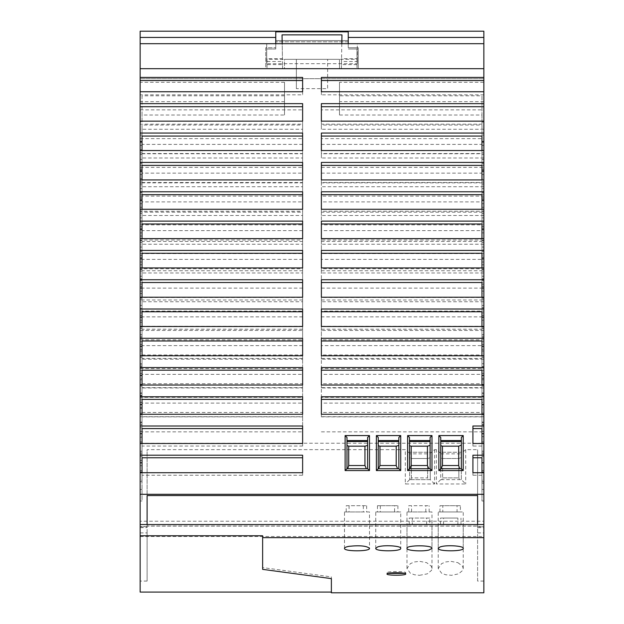 <?xml version="1.0" encoding="UTF-8"?>
<svg xmlns="http://www.w3.org/2000/svg" width="624" height="624" viewBox="0 0 624 624"><rect width="100%" height="100%" fill="white"/><g stroke="black" fill="none" stroke-linecap="round" stroke-linejoin="round"><path stroke-width="0.47" stroke-dasharray="3.12 2.34" d="M275.753 40.576L348.247 40.576L348.247 47.759L358.246 47.759L358.246 68.695L339.495 68.695L339.495 59.319L327.623 59.319L339.495 59.319L339.495 68.695L358.246 68.695L358.246 47.759L348.247 47.759L348.247 40.576L275.753 40.576L275.753 47.759L275.753 40.576M267.01 58.695L267.01 68.695L267.01 58.695L282.454 58.695L282.196 43.696M356.99 58.695L356.99 68.695L356.99 49.007L356.99 58.695L341.546 58.695L341.5 61.511L356.99 61.511M483.85 129.254L321.376 129.254L321.376 109.879L483.85 109.879L483.85 581.077L483.85 526.5L477.602 526.5L477.602 449.647L477.602 526.828L483.85 526.828M321.376 129.254L321.376 109.879M348.247 31.2L348.247 41.824L275.753 41.824L275.753 31.2M296.377 88.663L296.377 59.319L284.505 59.319L284.505 68.695L265.754 68.695L265.754 47.759L275.753 47.759L265.754 47.759L265.754 68.695L284.505 68.695L284.505 59.319L327.623 59.319L296.377 59.319L296.377 88.663L327.623 88.663L327.623 59.319L327.623 88.663M275.753 31.824L348.247 31.824L348.247 41.824L275.753 41.824L275.753 31.824L275.753 49.007L267.01 49.007L275.753 49.007L275.753 43.696M341.804 43.696L341.546 58.695M356.99 49.007L348.247 49.007L356.99 49.007M348.247 43.696L348.247 31.824M284.505 82.29L284.505 115.011L284.505 82.29L140.15 82.29L140.15 31.2L483.85 31.2L483.85 109.879M282.04 34.866L282.633 68.695L140.15 68.695L140.15 43.696L140.15 78.694L140.15 68.695L483.85 68.695L483.85 78.694L483.85 43.696L483.85 68.695L341.367 68.695L341.96 34.866M140.15 78.694L483.85 78.694L140.15 78.694M284.505 95.792L142.03 95.792L142.03 115.011L284.505 115.011M140.15 416.707L140.15 456.612L140.15 397.332L302.624 397.332L302.624 416.707L140.15 416.707L140.15 581.077L140.15 521.227L483.85 521.227L483.85 526.5M140.15 592.082L140.15 521.227M140.15 436.605L140.15 460.45L140.15 436.605L142.03 436.605L142.03 460.45L142.03 436.605M140.15 366.779L140.15 349.354L140.15 373.472L140.15 366.779L142.03 366.779L142.03 349.354L142.03 366.779M140.15 424.96L140.15 407.534L140.15 431.465L140.15 424.96L142.03 424.96L142.03 407.534L142.03 424.96M140.15 393.767L140.15 443.508L140.15 393.767L142.03 393.767L142.03 446.059L302.624 446.059L302.624 443.492L302.624 446.059M140.15 472.259L140.15 422.51L140.15 472.259L142.03 472.259L142.03 422.51L142.03 472.259M140.15 501.002L140.15 451.261L140.15 501.002L142.03 501.002L142.03 451.261L142.03 501.002M140.15 213.548L140.15 163.8L140.15 213.548L142.03 213.548L142.03 163.8L142.03 213.548M140.15 386.022L140.15 336.274L140.15 386.022L142.03 386.022L142.03 336.274L142.03 386.022M140.15 291.135L140.15 315.448L140.15 291.135L142.03 291.135L142.03 315.448L142.03 291.135M140.15 414.765L140.15 365.024L140.15 414.765L142.03 414.765L142.03 365.024L142.03 414.765M140.15 232.877L140.15 257.392L140.15 232.877L142.03 232.877L142.03 257.392L142.03 232.877M140.15 357.271L140.15 307.531L140.15 357.271L142.03 357.271L142.03 337.904L140.15 337.904M140.15 154.432L140.15 184.798L140.15 135.057L140.15 154.432L142.03 154.432L142.03 184.798L140.15 184.798M140.15 328.528L140.15 278.788L140.15 328.528L142.03 328.528L142.03 278.788L142.03 328.528M140.15 262.01L140.15 286.424L140.15 262.01L142.03 262.01L142.03 286.424L142.03 262.01M140.15 242.291L140.15 192.551L140.15 242.291L142.03 242.291L142.03 192.551L142.03 242.291M140.15 483.109L140.15 465.676L140.15 489.427L140.15 483.109L142.03 483.109L142.03 465.676L142.03 483.109M140.15 174.564L140.15 199.298L140.15 174.564L142.03 174.564L142.03 199.298L142.03 174.564M140.15 299.785L140.15 250.037L140.15 299.785L142.03 299.785L142.03 250.037L142.03 299.785M140.15 378.448L140.15 402.472L140.15 378.448L142.03 378.448L142.03 402.472L142.03 378.448M140.15 152.903L140.15 170.235L140.15 145.392L140.15 152.903L142.03 152.903L142.03 170.235L142.03 152.903M140.15 203.728L140.15 228.345L140.15 203.728L142.03 203.728L142.03 228.345L142.03 203.728M140.15 271.034L140.15 221.294L140.15 271.034L142.03 271.034L142.03 221.294L142.03 271.034M140.15 320.252L140.15 344.464L140.15 320.252L142.03 320.252L142.03 344.464L142.03 320.252M140.15 480.23L140.15 472.703L140.15 480.23L142.03 480.23L142.03 472.703M140.15 451.121L140.15 443.492L140.15 451.121L142.03 451.121L142.03 446.059M140.15 422.003L140.15 414.266L140.15 422.003L142.03 422.003L142.03 414.266M140.15 392.878L140.15 385.031L140.15 392.878L142.03 392.878L142.03 387.668L302.624 387.668L302.624 385.031L302.624 387.668M140.15 363.737L140.15 355.774L140.15 363.737L142.03 363.737L142.03 355.774M140.15 334.589L140.15 326.508L140.15 334.589L142.03 334.589L142.03 326.508M140.15 305.425L140.15 297.227L140.15 305.425L142.03 305.425L142.03 297.227M140.15 276.245L140.15 267.93L140.15 276.245L142.03 276.245L142.03 267.93M140.15 247.057L140.15 238.61L140.15 247.057L142.03 247.057L142.03 238.61M140.15 217.862L140.15 209.274L140.15 217.862L142.03 217.862L142.03 212.168L302.624 212.168L302.624 209.274L302.624 212.168M140.15 188.643L140.15 179.923L140.15 188.643L142.03 188.643L142.03 179.923M140.15 159.409L140.15 150.548L140.15 159.409L142.03 159.409L142.03 150.548M140.15 124.184L140.15 121.15L140.15 124.184L302.624 124.184L302.624 121.15L302.624 124.184M140.15 94.825L140.15 91.744L140.15 94.825L302.624 94.825L302.624 91.744L302.624 94.825M140.15 82.29L140.15 141.375L140.15 101.665L284.505 101.665M140.15 397.332L140.15 101.665M427.448 446.168L411.2 446.168L411.2 465.543L427.448 465.543L427.448 446.168M341.5 61.511L341.367 68.695L282.633 68.695L282.555 64.631L267.01 64.631M282.555 64.631L282.454 58.695M267.01 61.511L282.5 61.511M483.85 286.424L483.85 262.01L483.85 286.424L481.97 286.424L481.97 262.01L481.97 286.424M483.85 366.647L483.85 336.274L483.85 386.022L483.85 366.647L481.97 366.647L481.97 336.274L481.97 366.647M483.85 465.676L483.85 489.427L483.85 465.676L481.97 465.676L481.97 489.427L481.97 465.676M483.85 349.354L483.85 373.472L483.85 349.354L481.97 349.354L481.97 356.101L483.85 356.101M483.85 222.924L483.85 192.551L483.85 242.291L483.85 222.924L481.97 222.924L481.97 192.551L481.97 222.924M483.85 384.392L483.85 414.765L483.85 365.024L483.85 384.392L481.97 384.392L481.97 414.765L483.85 414.765M483.85 407.534L483.85 431.465L483.85 407.534L481.97 407.534L481.97 414.086L483.85 414.086M483.85 232.877L483.85 257.392L483.85 232.877L481.97 232.877L481.97 257.392L481.97 232.877M483.85 165.43L483.85 135.057L483.85 184.798L483.85 165.43L481.97 165.43L481.97 135.057L481.97 165.43M483.85 424.141L483.85 393.767L483.85 443.508L483.85 424.141L481.97 424.141L481.97 393.767L481.97 424.141M483.85 291.135L483.85 315.448L483.85 291.135L481.97 291.135L481.97 315.448L481.97 291.135M483.85 145.392L483.85 170.235L483.85 145.392L481.97 145.392L481.97 170.235L481.97 145.392M483.85 441.886L483.85 472.259L483.85 441.886L481.97 441.886L481.97 472.259L481.97 441.886M483.85 298.155L483.85 328.528L483.85 278.788L483.85 298.155L481.97 298.155L481.97 328.528L481.97 298.155M483.85 470.629L483.85 501.002L483.85 451.261L483.85 470.629L481.97 470.629L481.97 501.002L481.97 470.629M483.85 269.412L483.85 299.785L483.85 269.412L481.97 269.412L481.97 299.785L481.97 269.412M483.85 199.298L483.85 174.564L483.85 199.298L481.97 199.298L481.97 174.564L481.97 199.298M483.85 320.252L483.85 344.464L483.85 320.252L481.97 320.252L481.97 344.464L481.97 320.252M483.85 228.345L483.85 203.728L483.85 228.345L481.97 228.345L481.97 203.728L481.97 228.345M483.85 183.175L483.85 213.548L483.85 163.8L483.85 183.175L481.97 183.175L481.97 213.548L481.97 183.175M483.85 402.472L483.85 378.448L483.85 402.472L481.97 402.472L481.97 378.448L481.97 402.472M483.85 326.898L483.85 357.271L483.85 307.531L483.85 326.898L481.97 326.898L481.97 357.271L481.97 326.898M483.85 251.667L483.85 221.294L483.85 271.034L483.85 251.667L481.97 251.667L481.97 221.294L481.97 251.667M483.85 460.45L483.85 436.605L483.85 460.45L481.97 460.45L481.97 436.605L481.97 460.45M483.85 91.744L483.85 94.825L483.85 91.744M483.85 121.15L483.85 124.184L483.85 121.15M483.85 159.409L483.85 150.548L483.85 159.409L481.97 159.409L481.97 153.535L321.376 153.535L321.376 150.548L321.376 153.535M483.85 188.643L483.85 179.923L483.85 188.643L481.97 188.643L481.97 179.923M483.85 217.862L483.85 209.274L483.85 217.862L481.97 217.862L481.97 209.274M483.85 247.057L483.85 238.61L483.85 247.057L481.97 247.057L481.97 238.61M483.85 276.245L483.85 267.93L483.85 276.245L481.97 276.245L481.97 267.93M483.85 305.425L483.85 297.227L483.85 305.425L481.97 305.425L481.97 297.227M483.85 334.589L483.85 326.508L483.85 334.589L481.97 334.589L481.97 326.508M483.85 363.737L483.85 355.774L483.85 363.737L481.97 363.737L481.97 355.774M483.85 392.878L483.85 385.031L483.85 392.878L481.97 392.878L481.97 385.031M483.85 422.003L483.85 414.266L483.85 422.003L481.97 422.003L481.97 414.266M483.85 451.121L483.85 443.492L483.85 451.121L481.97 451.121L481.97 443.492L483.85 443.508M483.85 480.23L483.85 472.703L483.85 480.23L481.97 480.23L481.97 472.703M409.484 440.575L430.108 440.575L430.108 468.694L409.484 468.694L409.484 437.447M461.354 440.575L461.354 468.694L440.731 468.694L440.731 440.575L461.354 440.575L461.354 437.447M140.15 443.219L483.85 443.219M461.354 453.25L461.354 479.63L440.731 479.63L440.731 452.244L461.354 452.244L461.354 453.25L465.699 449.647L477.602 449.647M440.731 453.25L436.387 449.647L434.608 449.647L430.264 453.25L430.264 452.244L409.64 452.244L409.64 479.63L409.64 452.244L430.264 452.244L430.264 453.851L409.64 453.851M409.64 453.25L405.296 449.647L147.108 449.647L147.108 526.828L140.15 526.828M140.15 68.695L483.85 68.695L140.15 68.695M147.108 495.557L147.108 526.828M477.602 495.557L477.602 526.828M140.15 43.696L266.698 43.696L266.698 63.695L357.302 63.695L357.302 43.696L483.85 43.696M266.698 43.696L357.302 43.696L357.302 59.319L266.698 59.319L266.698 43.696M142.03 356.101L140.15 356.101M142.03 373.472L140.15 373.472M142.03 349.354L140.15 349.354M142.03 414.086L140.15 414.086M142.03 431.465L140.15 431.465M142.03 407.534L140.15 407.534M142.03 136.071L142.03 159.409M302.624 153.535L302.624 150.548L302.624 153.535L142.03 153.535M302.624 455.208L302.624 457.766M302.624 475.238L302.624 472.703L302.624 475.238L142.03 475.238M302.624 133.052L302.624 136.071M142.03 457.766L142.03 480.23M142.03 311.758L142.03 334.589M302.624 329.23L302.624 326.508L302.624 329.23L142.03 329.23M142.03 194.696L142.03 217.862M302.624 191.779L302.624 194.696M302.624 309.013L302.624 311.758M142.03 162.802L140.15 162.802M142.03 170.235L140.15 170.235M142.03 145.392L140.15 145.392M142.03 269.069L140.15 269.069M142.03 286.424L140.15 286.424M142.03 279.427L140.15 279.427M142.03 282.516L142.03 305.425M302.624 299.988L302.624 297.227L302.624 299.988L142.03 299.988M302.624 279.731L302.624 282.516M142.03 223.985L142.03 247.057M302.624 241.457L302.624 238.61L302.624 241.457L142.03 241.457M302.624 425.997L302.624 428.587M302.624 221.114L302.624 223.985M142.03 385.102L140.15 385.102M142.03 402.472L140.15 402.472M142.03 395.873L140.15 395.873M142.03 240.037L140.15 240.037M142.03 257.392L140.15 257.392M142.03 250.294L140.15 250.294M142.03 340.985L142.03 363.737M302.624 358.457L302.624 355.774L302.624 358.457L142.03 358.457M302.624 338.286L302.624 340.985M142.03 298.085L140.15 298.085M142.03 315.448L140.15 315.448M142.03 308.56L140.15 308.56M142.03 443.071L140.15 443.071M142.03 460.45L140.15 460.45M142.03 454.038L140.15 454.038M142.03 181.958L140.15 181.958M142.03 199.298L140.15 199.298M142.03 191.974L140.15 191.974M142.03 253.258L142.03 276.245M302.624 270.73L302.624 267.93L302.624 270.73L142.03 270.73M302.624 250.435L302.624 253.258M142.03 428.587L142.03 451.121M142.03 370.196L142.03 392.878M302.624 367.536L302.624 370.196M142.03 327.101L140.15 327.101M142.03 344.464L140.15 344.464M142.03 337.678L140.15 337.678M142.03 165.391L142.03 188.643M302.624 182.855L302.624 179.923L302.624 182.855L142.03 182.855M142.03 385.031L142.03 387.668M302.624 162.427L302.624 165.391M142.03 399.399L142.03 422.003M302.624 416.871L302.624 414.266L302.624 416.871L142.03 416.871M302.624 396.77L302.624 399.399M142.03 465.676L140.15 465.676M142.03 472.048L140.15 472.048M142.03 489.427L140.15 489.427M142.03 211.006L140.15 211.006M142.03 228.345L140.15 228.345M142.03 221.138L140.15 221.138M142.03 209.274L142.03 212.168M302.624 77.415L302.624 80.527M302.624 103.646L302.624 106.712M142.03 379.751L142.03 354.986L142.03 399.118L142.03 379.751L140.15 379.751M140.15 339.846L302.624 339.846L302.624 359.213L140.15 359.213M302.624 359.213L302.624 374.361L142.03 374.361M142.03 399.118L140.15 399.118M142.03 354.986L302.624 354.986L302.624 339.846M142.03 452.884L140.15 452.884M142.03 422.51L140.15 422.51M142.03 441.886L140.15 441.886M142.03 370.375L142.03 326.243L142.03 370.375L140.15 370.375M142.03 337.904L142.03 307.531L140.15 307.531M140.15 311.095L302.624 311.095L302.624 345.618L302.624 330.47L140.15 330.47M302.624 345.618L142.03 345.618M142.03 351.008L140.15 351.008M302.624 326.243L142.03 326.243M142.03 250.037L140.15 250.037M142.03 269.412L140.15 269.412M142.03 280.41L140.15 280.41M142.03 293.514L142.03 268.749L142.03 312.881L142.03 293.514L140.15 293.514M142.03 312.881L140.15 312.881M140.15 253.609L302.624 253.609L302.624 268.749L142.03 268.749M142.03 222.924L140.15 222.924M302.624 268.749L302.624 288.124L302.624 272.977L140.15 272.977M302.624 288.124L142.03 288.124M142.03 470.629L140.15 470.629M142.03 481.627L140.15 481.627M142.03 451.261L140.15 451.261M142.03 341.632L142.03 297.5L142.03 341.632L140.15 341.632M140.15 282.352L302.624 282.352L302.624 297.5L142.03 297.5M142.03 322.257L140.15 322.257M142.03 307.531L142.03 357.271M142.03 326.898L140.15 326.898M302.624 297.5L302.624 316.867L302.624 301.727L140.15 301.727M302.624 316.867L142.03 316.867M142.03 309.153L140.15 309.153M142.03 278.788L140.15 278.788M142.03 298.155L140.15 298.155M142.03 264.771L142.03 240.006L142.03 284.138L142.03 264.771L140.15 264.771M142.03 284.138L140.15 284.138M140.15 224.858L302.624 224.858L302.624 240.006L142.03 240.006M302.624 240.006L302.624 259.381L302.624 244.234L140.15 244.234M302.624 259.381L142.03 259.381M142.03 395.39L140.15 395.39M142.03 365.024L140.15 365.024M142.03 384.392L140.15 384.392M142.03 169.159L142.03 125.026L142.03 169.159L140.15 169.159M140.15 109.879L302.624 109.879L302.624 125.026L142.03 125.026M142.03 149.783L140.15 149.783M302.624 125.026L302.624 144.394L302.624 129.254L140.15 129.254M302.624 144.394L142.03 144.394M140.15 443.508L142.03 443.508L142.03 393.767M142.03 413.135L140.15 413.135M142.03 424.141L140.15 424.141M142.03 427.869L142.03 383.737L142.03 427.869L140.15 427.869M140.15 368.589L302.624 368.589L302.624 387.964L140.15 387.964M302.624 387.964L302.624 403.104L142.03 403.104M142.03 408.494L140.15 408.494M142.03 383.737L302.624 383.737L302.624 368.589M142.03 211.918L140.15 211.918M142.03 366.647L140.15 366.647M142.03 336.274L140.15 336.274M142.03 355.649L140.15 355.649M142.03 163.8L140.15 163.8M142.03 183.175L140.15 183.175M142.03 194.173L140.15 194.173M142.03 236.02L142.03 211.263L142.03 255.395L142.03 236.02L140.15 236.02M142.03 255.395L140.15 255.395M140.15 196.115L302.624 196.115L302.624 211.263L142.03 211.263M302.624 211.263L302.624 230.63L302.624 215.491L140.15 215.491M302.624 230.63L142.03 230.63M142.03 251.667L140.15 251.667M142.03 221.294L140.15 221.294M142.03 240.669L140.15 240.669M142.03 178.534L142.03 153.769L142.03 197.902L142.03 178.534L140.15 178.534M142.03 197.902L140.15 197.902M140.15 138.622L302.624 138.622L302.624 157.997L140.15 157.997M142.03 153.769L302.624 153.769L302.624 138.622M142.03 192.551L140.15 192.551M302.624 157.997L302.624 173.144L142.03 173.144M379.961 465.543L396.209 465.543L396.209 446.168L379.961 446.168L379.961 465.543M483.85 122.008L481.97 122.008L481.97 141.375L483.85 141.375M339.495 82.29L339.495 115.011L481.97 115.011L481.97 95.792L339.495 95.792L339.495 82.29L483.85 82.29M339.495 115.011L339.495 95.792M348.715 446.168L348.715 465.543L364.962 465.543L364.962 446.168L348.715 446.168M142.03 207.277L142.03 182.512L142.03 226.645L142.03 207.277L140.15 207.277M140.15 167.372L302.624 167.372L302.624 186.74L140.15 186.74M302.624 186.74L302.624 201.887L142.03 201.887M142.03 226.645L140.15 226.645M142.03 182.512L302.624 182.512L302.624 167.372M142.03 456.612L142.03 412.48L142.03 456.612L140.15 456.612M302.624 416.707L302.624 431.855L142.03 431.855M142.03 437.237L140.15 437.237M142.03 412.48L302.624 412.48L302.624 397.332M142.03 184.798L142.03 154.432M142.03 165.43L140.15 165.43M142.03 135.057L140.15 135.057M302.624 354.986L302.624 374.361M302.624 330.47L302.624 311.095M302.624 383.737L302.624 403.104M302.624 412.48L302.624 431.855M302.624 272.977L302.624 253.609M302.624 215.491L302.624 196.115M302.624 153.769L302.624 173.144M302.624 301.727L302.624 282.352M302.624 182.512L302.624 201.887M302.624 244.234L302.624 224.858M302.624 129.254L302.624 109.879M142.03 95.792L142.03 122.008L140.15 122.008M142.03 122.008L142.03 115.011M142.03 141.375L140.15 141.375M321.376 253.609L321.376 288.124L321.376 253.609L483.85 253.609M483.85 215.491L321.376 215.491L321.376 230.63L481.97 230.63L481.97 255.395L483.85 255.395M321.376 201.887L321.376 167.372L321.376 201.887L481.97 201.887L481.97 226.645L481.97 207.277L483.85 207.277M481.97 207.277L481.97 182.512L321.376 182.512M321.376 167.372L483.85 167.372M481.97 255.395L481.97 236.02L483.85 236.02M481.97 236.02L481.97 211.263L321.376 211.263L321.376 196.115L483.85 196.115M321.376 311.095L321.376 345.618L481.97 345.618L481.97 326.243L321.376 326.243L321.376 311.095L483.85 311.095M321.376 345.618L321.376 326.243M483.85 157.997L321.376 157.997L321.376 138.622L483.85 138.622M321.376 157.997L321.376 138.622M321.376 144.394L481.97 144.394L481.97 169.159L481.97 149.783L483.85 149.783M481.97 149.783L481.97 125.026L321.376 125.026M483.85 359.213L321.376 359.213L321.376 374.361L481.97 374.361L481.97 354.986L321.376 354.986L321.376 339.846L483.85 339.846M321.376 374.361L321.376 354.986M481.97 169.159L483.85 169.159M481.97 316.867L481.97 297.5L321.376 297.5L321.376 282.352L321.376 316.867L481.97 316.867L481.97 341.632L483.85 341.632M321.376 316.867L321.376 297.5M481.97 341.632L481.97 322.257L483.85 322.257M481.97 322.257L481.97 297.5M321.376 282.352L483.85 282.352M321.376 224.858L321.376 259.381L481.97 259.381L481.97 240.006L321.376 240.006L321.376 224.858L483.85 224.858M321.376 259.381L321.376 240.006M483.85 301.727L321.376 301.727M483.85 387.964L321.376 387.964L321.376 403.104L481.97 403.104L481.97 427.869L483.85 427.869M321.376 173.144L481.97 173.144L481.97 197.902L481.97 178.534L483.85 178.534M481.97 178.534L481.97 153.769L321.376 153.769M481.97 144.394L481.97 125.026M481.97 197.902L483.85 197.902M481.97 226.645L483.85 226.645M483.85 186.74L321.376 186.74M483.85 101.665L339.495 101.665M321.376 215.491L321.376 196.115M483.85 244.234L321.376 244.234M483.85 272.977L321.376 272.977M483.85 330.47L321.376 330.47M321.376 359.213L321.376 339.846M321.376 403.104L321.376 368.589L483.85 368.589M321.376 368.589L321.376 387.964M483.85 416.707L321.376 416.707L321.376 397.332L483.85 397.332M321.376 288.124L481.97 288.124L481.97 312.881L481.97 293.514L483.85 293.514M481.97 293.514L481.97 268.749L321.376 268.749M481.97 288.124L481.97 268.749M481.97 312.881L483.85 312.881M481.97 259.381L481.97 284.138L481.97 264.771L483.85 264.771M481.97 264.771L481.97 240.006M481.97 201.887L481.97 182.512M481.97 284.138L483.85 284.138M321.376 230.63L321.376 211.263M321.376 416.707L321.376 397.332M321.376 431.855L481.97 431.855L481.97 456.612L483.85 456.612M481.97 173.144L481.97 153.769M481.97 456.612L481.97 437.237L483.85 437.237M481.97 437.237L481.97 412.48L321.376 412.48M481.97 431.855L481.97 412.48M481.97 374.361L481.97 399.118L481.97 379.751L483.85 379.751M481.97 379.751L481.97 354.986M481.97 230.63L481.97 211.263M481.97 399.118L483.85 399.118M481.97 427.869L481.97 408.494L483.85 408.494M481.97 408.494L481.97 383.737L321.376 383.737M481.97 345.618L481.97 370.375L481.97 351.008L483.85 351.008M481.97 351.008L481.97 326.243M481.97 403.104L481.97 383.737M481.97 370.375L483.85 370.375M481.97 115.011L481.97 141.375M481.97 122.008L481.97 95.792M357.302 63.695L357.302 59.319M266.698 63.695L266.698 59.319M367.614 440.575L367.614 468.694L346.991 468.694L346.991 440.575L367.614 440.575L367.614 437.447M378.238 440.575L398.861 440.575L398.861 468.694L378.238 468.694L378.238 437.447M457.883 524.3L438.227 524.3L457.883 524.3L457.883 518.053L440.482 518.053L457.883 518.053M440.482 524.3L440.482 518.053M460.972 524.3L443.57 524.3L463.226 524.3L460.972 524.3L460.972 518.053M457.883 562.653L462.532 566.194L463.226 568.519L462.782 570.344L458.546 573.862L451.581 575.305L445.645 574.751L441.574 573.191L438.227 568.519L441.613 563.644L445.661 561.967L450.731 561.335L457.883 562.653M461.354 479.63L461.354 452.244L440.731 452.244L440.731 458.008L442.603 458.515L442.603 477.883L458.851 477.883L458.851 458.515L442.603 458.515L442.603 477.883L441.839 479.63L461.354 479.63L465.699 483.974L436.387 483.974L436.387 449.647M481.97 414.086L481.97 431.465L483.85 431.465M481.97 414.765L481.97 395.39L483.85 395.39M481.97 395.39L481.97 365.024L483.85 365.024M481.97 356.101L481.97 373.472L483.85 373.472M481.97 373.472L481.97 366.779L483.85 366.779M481.97 366.779L481.97 349.354M481.97 279.427L483.85 279.427M481.97 262.01L483.85 262.01M481.97 431.465L481.97 424.96L483.85 424.96M481.97 424.96L481.97 407.534M481.97 269.069L483.85 269.069M321.376 133.052L321.376 136.071M481.97 136.071L481.97 159.409M481.97 365.024L481.97 384.392M481.97 327.101L483.85 327.101M481.97 344.464L483.85 344.464M481.97 337.678L483.85 337.678M481.97 203.728L483.85 203.728M481.97 211.006L483.85 211.006M481.97 221.138L483.85 221.138M481.97 213.548L483.85 213.548M481.97 163.8L483.85 163.8M481.97 194.173L483.85 194.173M481.97 457.766L481.97 480.23M472.914 455.208L472.914 457.766M321.376 270.73L321.376 267.93L321.376 270.73L481.97 270.73M472.914 475.238L472.914 472.703L472.914 475.238L481.97 475.238M481.97 357.271L483.85 357.271M481.97 307.531L483.85 307.531M481.97 337.904L483.85 337.904M481.97 221.294L483.85 221.294M481.97 240.669L483.85 240.669M481.97 271.034L483.85 271.034M481.97 436.605L483.85 436.605M481.97 443.071L483.85 443.071M481.97 454.038L483.85 454.038M481.97 282.516L481.97 305.425M321.376 279.731L321.376 282.516M321.376 414.266L321.376 416.871L321.376 414.266M481.97 416.871L321.376 416.871M321.376 299.988L321.376 297.227L321.376 299.988L481.97 299.988M481.97 336.274L483.85 336.274M481.97 355.649L483.85 355.649M481.97 386.022L483.85 386.022M481.97 472.048L483.85 472.048M481.97 489.427L483.85 489.427M481.97 483.109L483.85 483.109M356.99 64.631L341.445 64.631M481.97 340.985L481.97 363.737M321.376 358.457L321.376 355.774L321.376 358.457L481.97 358.457M321.376 338.286L321.376 340.985M481.97 192.551L483.85 192.551M481.97 211.918L483.85 211.918M481.97 242.291L483.85 242.291M481.97 399.399L481.97 422.003M321.376 396.77L321.376 399.399M481.97 153.535L481.97 150.548M481.97 165.391L481.97 188.643M321.376 162.427L321.376 165.391M481.97 308.56L483.85 308.56M321.376 182.855L321.376 179.923L321.376 182.855L481.97 182.855M481.97 240.037L483.85 240.037M481.97 250.294L483.85 250.294M481.97 257.392L483.85 257.392M481.97 135.057L483.85 135.057M481.97 154.432L483.85 154.432M481.97 184.798L483.85 184.798M481.97 393.767L483.85 393.767M481.97 413.135L483.85 413.135M481.97 223.985L481.97 247.057M321.376 241.457L321.376 238.61L321.376 241.457L481.97 241.457M321.376 221.114L321.376 223.985M481.97 298.085L483.85 298.085M481.97 194.696L481.97 217.862M321.376 191.779L321.376 194.696M481.97 315.448L483.85 315.448M321.376 212.168L321.376 209.274L321.376 212.168L481.97 212.168M481.97 452.884L483.85 452.884M481.97 422.51L483.85 422.51M481.97 472.259L483.85 472.259M481.97 328.528L483.85 328.528M481.97 278.788L483.85 278.788M481.97 309.153L483.85 309.153M481.97 370.196L481.97 392.878M321.376 367.536L321.376 370.196M321.376 387.668L321.376 385.031L321.376 387.668L481.97 387.668M481.97 311.758L481.97 334.589M321.376 329.23L321.376 326.508L321.376 329.23L481.97 329.23M321.376 309.013L321.376 311.758M481.97 174.564L483.85 174.564M481.97 181.958L483.85 181.958M481.97 191.974L483.85 191.974M481.97 152.903L483.85 152.903M481.97 170.235L483.85 170.235M481.97 162.802L483.85 162.802M481.97 378.448L483.85 378.448M481.97 385.102L483.85 385.102M481.97 395.873L483.85 395.873M481.97 501.002L483.85 501.002M481.97 451.261L483.85 451.261M481.97 481.627L483.85 481.627M481.97 280.41L483.85 280.41M481.97 250.037L483.85 250.037M481.97 299.785L483.85 299.785M481.97 253.258L481.97 276.245M321.376 250.435L321.376 253.258M481.97 428.587L481.97 451.121M472.914 446.059L472.914 443.492L472.914 446.059L481.97 446.059M472.914 425.997L472.914 428.587M321.376 103.646L321.376 106.712M321.376 124.184L321.376 121.15L321.376 124.184L483.85 124.184M321.376 91.744L321.376 94.825L321.376 91.744M321.376 77.415L321.376 80.527M483.85 94.825L321.376 94.825M440.731 437.447L440.731 440.575M430.108 437.447L430.108 440.575M346.991 437.447L346.991 440.575M398.861 440.575L398.861 437.447M458.695 465.543L458.695 446.168L442.447 446.168L442.447 465.543L458.695 465.543M483.85 581.077L477.602 581.077L477.602 524.542M477.602 581.077L477.602 526.5M140.15 532.904L147.108 532.904L147.108 581.077L147.108 526.032L477.602 526.032M147.108 526.032L147.108 449.647M434.608 449.647L434.608 483.974L405.296 483.974L405.296 449.647M465.699 449.647L465.699 483.974M147.108 524.542L147.108 526.126L477.602 526.126M147.108 532.904L147.108 526.126M460.395 505.713L442.806 505.713L442.806 511.961L460.395 511.961L460.395 505.713L457.064 505.713L457.064 511.961L438.227 511.961L457.064 511.961M331.375 592.082L331.375 592.8L483.85 592.8L483.85 521.227M477.602 532.904L483.85 532.904M147.108 581.077L140.15 581.077M419.484 575.32L427.3 573.854L431.535 570.352L431.98 568.519L431.293 566.202L426.637 562.653L419.484 561.335L414.414 561.967L410.366 563.644L406.988 568.487L410.327 573.191L414.398 574.751L419.484 575.32M140.15 536.507L483.85 536.507M404.563 573.37L405.733 572.762C406.364 571.132 386.35 571.132 386.989 572.762L386.989 573.994M388.159 573.37L386.989 572.762M344.495 511.961L363.332 511.961L344.495 511.961L344.495 548.34M346.219 505.713L366.662 505.713L346.219 505.713L346.219 511.961M369.494 511.961L349.073 511.961L369.494 511.961L369.494 548.34M349.073 505.713L349.073 511.961M463.226 548.34L463.226 511.961L460.395 511.961M438.227 548.34L438.227 511.961M408.712 511.961L425.818 511.961L406.988 511.961L408.712 511.961L408.712 505.713L429.148 505.713L408.712 505.713M431.98 511.961L411.567 511.961L431.98 511.961L431.98 548.34M375.742 511.961L394.571 511.961L375.742 511.961L375.742 548.34M394.571 505.713L377.465 505.713L397.909 505.713L394.571 505.713L394.571 511.961M397.909 505.713L397.909 511.961L400.733 511.961L400.733 548.34M442.806 511.961L463.226 511.961M377.465 505.713L377.465 511.961M425.818 511.961L425.818 505.713M380.32 505.713L380.32 511.961L397.909 511.961M363.332 505.713L363.332 511.961M400.733 511.961L380.32 511.961M366.662 505.713L366.662 511.961M439.959 511.961L439.959 505.713L457.064 505.713M439.959 505.713L442.806 505.713M406.988 548.34L406.988 511.961M429.148 511.961L429.148 505.713M411.567 511.961L411.567 505.713M443.57 524.3L443.57 518.053M419.484 524.3L431.98 524.3L429.733 524.3L429.733 518.053L409.235 518.053L412.331 518.053L412.331 524.3L419.484 524.3L406.988 524.3L419.484 524.3M412.331 524.3L429.733 524.3M409.235 524.3L409.235 518.053M426.637 524.3L426.637 518.053M427.604 458.515L411.356 458.515L427.604 458.515L427.604 477.883L428.376 479.63L430.264 479.63L430.264 457.798L427.604 458.515L427.604 477.883L411.356 477.883L411.356 458.515L409.64 457.844M434.608 483.974L430.264 479.63L409.64 479.63L428.376 479.63M410.834 479.63L411.356 477.883L427.604 477.883M411.356 458.515L411.356 477.883M430.264 457.798L430.264 453.851M430.264 453.25L430.264 479.63M409.64 479.63L405.296 483.974M429.733 518.053L412.331 518.053M440.731 458.008L440.731 479.63L441.839 479.63M440.731 479.63L436.387 483.974M442.603 458.515L458.851 458.515L461.354 457.532M440.731 453.851L461.354 453.851M459.381 479.63L458.851 477.883L458.851 458.515M442.603 477.883L458.851 477.883M262.634 569.361L262.634 567.59L331.375 576.896L331.375 578.62L331.375 576.896M262.634 567.59L262.634 535.766M147.108 526.5L140.15 526.5M405.733 572.762L405.733 573.994M140.15 527.647L147.108 527.647M477.602 527.647L483.85 527.647M463.226 568.519L463.226 524.3M431.98 568.519L431.98 524.3M406.988 568.519L406.988 524.3M438.227 568.519L438.227 524.3"/><path stroke-width="0.94" d="M348.247 31.2L140.15 31.2L140.15 592.082L331.375 592.082L331.375 578.62L331.375 592.8L483.85 592.8L483.85 121.15L321.376 121.15L321.376 103.646L483.85 103.646L483.85 91.744L321.376 91.744L321.376 77.415L483.85 77.415L483.85 31.2L348.247 31.2L348.247 37.448L483.85 37.448M275.753 43.696L275.753 37.448L140.15 37.448M282.196 43.696L282.04 34.866L341.96 34.866L341.804 43.696M348.247 37.448L348.247 43.696M275.753 31.824L348.247 31.824M275.753 31.2L275.753 37.448M430.108 445.458L427.448 446.168L411.2 446.168L411.2 465.543L427.448 465.543L428.836 468.694M427.448 446.168L427.448 465.543M483.85 77.415L483.85 91.744M483.85 103.646L483.85 121.15M430.108 441.511L409.484 441.511M440.731 445.708L442.447 446.168L442.447 465.543L458.695 465.543L459.646 468.694M442.447 465.543L441.067 468.694M140.15 494.317L483.85 494.317M147.108 524.542L147.108 495.557L477.602 495.557L477.602 524.542M140.15 43.696L483.85 43.696M140.15 68.695L483.85 68.695M438.851 435.575L438.851 470.566L463.226 470.566L463.226 435.575L438.851 435.575L440.731 437.447L440.731 468.694L461.354 468.694L463.226 470.566M376.366 435.575L376.366 470.566L400.733 470.566L400.733 435.575L376.366 435.575L378.238 437.447L378.238 468.694L376.366 470.566M345.119 435.575L345.119 470.566L369.494 470.566L369.494 435.575L345.119 435.575L346.991 437.447L346.991 468.694L367.614 468.694L369.494 470.566M407.612 435.575L407.612 470.566L431.98 470.566L431.98 435.575L407.612 435.575L409.484 437.447L409.484 468.694L407.612 470.566M483.85 472.703L472.914 472.703L472.914 455.208L483.85 455.208M483.85 443.492L472.914 443.492L472.914 425.997L483.85 425.997M483.85 414.266L321.376 414.266L321.376 396.77L483.85 396.77M483.85 385.031L321.376 385.031L321.376 367.536L483.85 367.536M483.85 355.774L321.376 355.774L321.376 338.286L483.85 338.286M483.85 326.508L321.376 326.508L321.376 309.013L483.85 309.013M483.85 297.227L321.376 297.227L321.376 279.731L483.85 279.731M483.85 267.93L321.376 267.93L321.376 250.435L483.85 250.435M483.85 238.61L321.376 238.61L321.376 221.114L483.85 221.114M483.85 209.274L321.376 209.274L321.376 191.779L483.85 191.779M483.85 179.923L321.376 179.923L321.376 162.427L483.85 162.427M483.85 150.548L321.376 150.548L321.376 133.052L483.85 133.052M140.15 77.415L302.624 77.415L302.624 91.744L140.15 91.744M140.15 103.646L302.624 103.646L302.624 121.15L140.15 121.15M140.15 133.052L302.624 133.052L302.624 150.548L140.15 150.548M140.15 162.427L302.624 162.427L302.624 179.923L140.15 179.923M140.15 191.779L302.624 191.779L302.624 209.274L140.15 209.274M140.15 221.114L302.624 221.114L302.624 238.61L140.15 238.61M140.15 250.435L302.624 250.435L302.624 267.93L140.15 267.93M140.15 279.731L302.624 279.731L302.624 297.227L140.15 297.227M140.15 309.013L302.624 309.013L302.624 326.508L140.15 326.508M140.15 338.286L302.624 338.286L302.624 355.774L140.15 355.774M140.15 367.536L302.624 367.536L302.624 385.031L140.15 385.031M140.15 396.77L302.624 396.77L302.624 414.266L140.15 414.266M140.15 425.997L302.624 425.997L302.624 443.492L140.15 443.492M140.15 455.208L302.624 455.208L302.624 472.703L140.15 472.703M302.624 150.548L302.624 136.071L142.03 136.071L142.03 150.548M142.03 142.007L140.15 142.007M302.624 472.703L302.624 457.766L142.03 457.766L142.03 472.703M142.03 462.797L140.15 462.797M302.624 326.508L302.624 311.758L142.03 311.758L142.03 326.508M142.03 317.164L140.15 317.164M142.03 200.444L140.15 200.444M302.624 209.274L302.624 194.696L142.03 194.696L142.03 209.274M302.624 297.227L302.624 282.516L142.03 282.516L142.03 297.227M142.03 287.999L140.15 287.999M302.624 443.492L302.624 428.587L142.03 428.587L142.03 443.492M302.624 238.61L302.624 223.985L142.03 223.985L142.03 238.61M142.03 229.648L140.15 229.648M302.624 355.774L302.624 340.985L142.03 340.985L142.03 355.774M142.03 346.312L140.15 346.312M302.624 267.93L302.624 253.258L142.03 253.258L142.03 267.93M142.03 258.827L140.15 258.827M142.03 433.688L140.15 433.688M142.03 375.445L140.15 375.445M302.624 385.031L302.624 370.196L142.03 370.196L142.03 385.031M302.624 179.923L302.624 165.391L142.03 165.391L142.03 179.923M142.03 171.233L140.15 171.233M302.624 414.266L302.624 399.399L142.03 399.399L142.03 414.266M142.03 404.57L140.15 404.57M302.624 91.744L302.624 80.527L140.15 80.527M302.624 121.15L302.624 106.712L140.15 106.712M398.861 445.458L396.209 446.168L396.209 465.543L379.961 465.543L378.573 468.694M367.614 445.458L364.962 446.168L348.715 446.168L348.715 465.543L347.763 468.694M364.962 446.168L364.962 465.543L366.343 468.694M348.715 446.168L346.991 445.497M398.861 441.511L378.238 441.511M409.82 468.694L411.2 465.543M396.209 465.543L397.589 468.694M321.376 150.548L321.376 136.071L481.97 136.071L481.97 150.548M481.97 142.007L483.85 142.007M481.97 472.703L481.97 457.766L472.914 457.766L472.914 472.703M481.97 462.797L483.85 462.797M481.97 267.93L481.97 253.258L321.376 253.258L321.376 267.93M481.97 297.227L481.97 282.516L321.376 282.516L321.376 297.227M481.97 287.999L483.85 287.999M481.97 414.266L481.97 399.399L321.376 399.399L321.376 414.266M481.97 355.774L481.97 340.985L321.376 340.985L321.376 355.774M481.97 346.312L483.85 346.312M481.97 404.57L483.85 404.57M481.97 179.923L481.97 165.391L321.376 165.391L321.376 179.923M481.97 171.233L483.85 171.233M481.97 238.61L481.97 223.985L321.376 223.985L321.376 238.61M481.97 229.648L483.85 229.648M481.97 209.274L481.97 194.696L321.376 194.696L321.376 209.274M481.97 200.444L483.85 200.444M481.97 385.031L481.97 370.196L321.376 370.196L321.376 385.031M481.97 375.445L483.85 375.445M481.97 326.508L481.97 311.758L321.376 311.758L321.376 326.508M481.97 317.164L483.85 317.164M481.97 258.827L483.85 258.827M481.97 443.492L481.97 428.587L472.914 428.587L472.914 443.492M481.97 433.688L483.85 433.688M321.376 121.15L321.376 106.712L483.85 106.712M483.85 80.527L321.376 80.527L321.376 91.744M438.851 470.566L440.731 468.694M463.226 435.575L461.354 437.447L461.354 468.694M409.484 440.575L430.108 440.575M431.98 435.575L430.108 437.447L430.108 468.694L409.484 468.694M369.494 435.575L367.614 437.447L367.614 468.694M378.238 440.575L398.861 440.575M400.733 435.575L398.861 437.447L398.861 468.694L378.238 468.694M345.119 470.566L346.991 468.694M440.731 440.575L461.354 440.575M346.991 440.575L367.614 440.575M400.733 470.566L398.861 468.694M430.108 468.694L431.98 470.566M140.15 524.542L483.85 524.542M405.733 573.994C406.357 572.333 386.365 572.333 386.989 573.994C386.373 575.609 406.357 575.609 405.733 573.994M369.494 548.34C366.779 545.899 359.978 545.22 349.073 546.312C346.094 546.858 344.565 547.537 344.495 548.34C343.59 551.632 370.399 551.632 369.494 548.34M463.226 548.34C464.077 545.813 445.536 544.682 439.959 547.022L438.227 548.34C437.323 551.632 464.131 551.632 463.226 548.34M406.988 548.34C406.24 550.641 422.456 551.819 429.148 549.97L431.98 548.34C432.892 544.97 406.076 544.97 406.988 548.34M400.733 548.34C401.583 545.813 383.05 544.682 377.465 547.022L375.742 548.34C374.829 551.632 401.645 551.632 400.733 548.34M140.15 535.766L262.634 535.766L262.634 537.662L483.85 537.662M262.634 537.662L262.634 569.361L331.375 578.62M404.563 573.37L388.159 573.37M396.209 446.168L379.961 446.168L379.961 465.543M379.961 446.168L378.238 445.708M364.962 465.543L348.715 465.543M411.2 446.168L409.484 445.708M442.447 446.168L458.695 446.168L461.354 445.13M458.695 446.168L458.695 465.543M461.354 441.511L440.731 441.511M367.614 441.511L346.991 441.511"/></g></svg>
